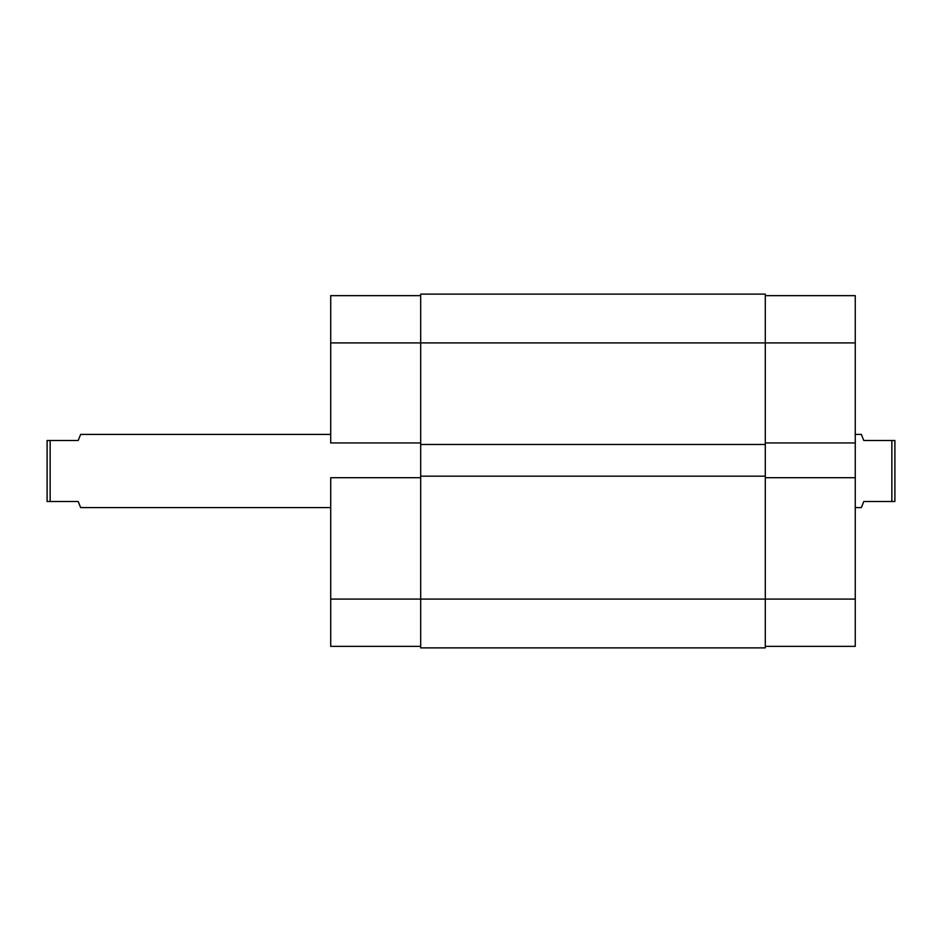 <?xml version="1.0" encoding="UTF-8"?>
<svg xmlns="http://www.w3.org/2000/svg" width="942" height="942" viewBox="0 0 942 942"><rect width="100%" height="100%" fill="white"/><g stroke="black" fill="none" stroke-linecap="round" stroke-linejoin="round"><path stroke-width="1.41" d="M330.713 477.712L420.685 477.712L330.713 477.712L330.713 599.088L330.713 477.712M420.685 599.088L330.713 599.088L330.713 646.353L420.685 646.353L330.713 646.353L330.713 599.088L420.685 599.088L420.685 476.181L765.293 476.181L765.293 444.471L420.685 444.471L420.685 342.912L765.293 342.912L765.293 294.116L420.685 294.116L420.685 342.912L765.293 342.912L765.293 599.088L420.685 599.088L420.685 647.884L765.293 647.884L765.293 599.088L420.685 599.088L420.685 647.884L765.293 647.884L765.293 599.088L855.254 599.088L855.254 342.912L765.293 342.912L765.293 444.471L420.685 444.471L420.685 476.181L765.293 476.181L765.293 599.088L855.254 599.088L855.254 477.712L765.293 477.712L855.254 477.712L855.254 295.647L765.293 295.647L855.254 295.647L855.254 342.912L765.293 342.912L765.293 294.116L420.685 294.116L420.685 599.088M330.713 295.647L330.713 442.94L330.713 342.912L420.685 342.912L330.713 342.912L330.713 295.647L420.685 295.647L330.713 295.647M420.685 442.94L330.713 442.94L420.685 442.94M855.254 646.353L765.293 646.353L855.254 646.353L855.254 599.088L855.254 646.353M765.293 442.94L855.254 442.94L765.293 442.94M861.353 434.403L855.254 434.403L861.353 434.403L863.79 440.503L861.977 435.958M891.85 440.503L863.79 440.503L894.9 440.503L891.85 440.503L891.85 501.497L891.85 440.503M863.79 501.497L894.9 501.497L894.9 440.503L894.9 501.497L863.79 501.497L861.977 506.042L863.79 501.497M861.353 507.597L861.977 506.042L861.353 507.597L855.254 507.597L861.353 507.597M50.15 501.497L78.21 501.497L80.647 507.597L330.713 507.597L80.647 507.597L78.21 501.497L50.15 501.497L50.15 440.503L50.15 501.497L47.1 501.497L50.15 501.497M78.21 440.503L47.1 440.503L47.1 501.497L47.1 440.503L78.21 440.503L80.023 435.958L78.21 440.503M80.647 434.403L80.023 435.958L80.647 434.403L330.713 434.403L80.647 434.403"/></g></svg>
